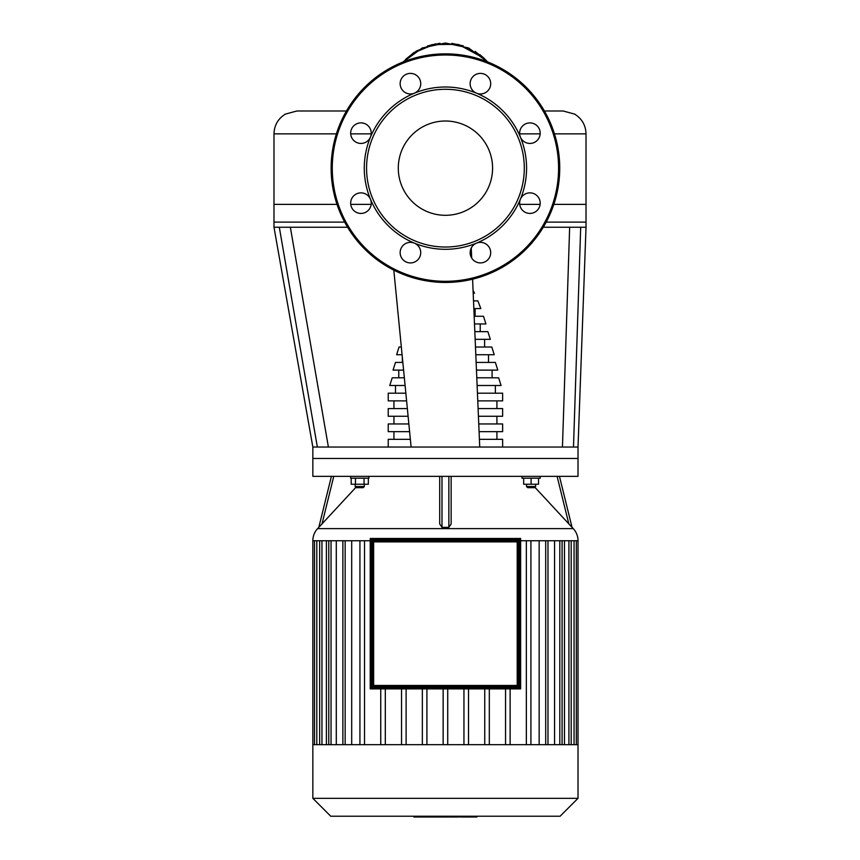 <?xml version="1.0" encoding="UTF-8"?>
<svg xmlns="http://www.w3.org/2000/svg" width="860" height="860" viewBox="0 0 860 860"><rect width="100%" height="100%" fill="white"/><g stroke="black" fill="none" stroke-linecap="round" stroke-linejoin="round"><path stroke-width="1.29" d="M460.949 817L476.548 817M475.816 816.215L475.816 817M449.662 816.215L449.662 817L458.649 817L458.649 816.215M453.833 816.215L453.833 817M448.673 816.215L448.673 817L442.835 817L442.835 816.215M413.875 816.215L413.875 817L442.835 817M418.841 816.215L418.841 817M419.637 816.215L419.637 817M425.872 816.215L425.872 817M429.635 816.215L429.635 817M431.279 816.215L431.279 817M436.095 816.215L436.095 817M445.426 121.013A47.149 47.149 0 0 0 398.287 168.151A47.149 47.149 0 0 0 445.426 215.301A47.149 47.149 0 0 0 492.576 168.151A47.149 47.149 0 0 0 445.426 121.013M559.731 168.151A114.294 114.294 0 0 0 445.426 53.858A114.294 114.294 0 0 0 331.132 168.151A114.294 114.294 0 0 0 445.426 282.456A114.294 114.294 0 0 0 559.731 168.151M445.426 249.303A81.152 81.152 0 0 0 476.483 93.181A81.152 81.152 0 0 0 414.38 93.181A10.288 10.288 0 0 0 417.713 76.4A10.288 10.288 0 0 0 403.168 76.4A10.288 10.288 0 0 0 414.38 93.181L414.38 93.181A81.152 81.152 0 0 0 370.456 137.095A10.288 10.288 0 0 0 360.953 122.872A10.288 10.288 0 0 0 350.665 133.16A10.288 10.288 0 0 0 370.456 137.095A10.288 10.288 0 0 1 370.456 137.106A81.152 81.152 0 0 0 370.456 199.208A10.288 10.288 0 0 0 353.675 195.876A10.288 10.288 0 0 0 353.675 210.421A10.288 10.288 0 0 0 370.456 199.208L370.456 199.208A81.152 81.152 0 0 0 414.38 243.133A10.288 10.288 0 0 0 400.147 252.636A10.288 10.288 0 0 0 410.435 262.923A10.288 10.288 0 0 0 414.38 243.133A10.288 10.288 0 0 1 414.38 243.133A81.152 81.152 0 0 0 445.426 249.303M445.426 247.024A78.862 78.862 0 0 0 524.299 168.151A78.862 78.862 0 0 0 445.426 89.29A78.862 78.862 0 0 0 366.564 168.151A78.862 78.862 0 0 0 445.426 247.024M476.483 243.133A10.288 10.288 0 0 0 473.15 259.903A10.288 10.288 0 0 0 487.695 259.903A10.288 10.288 0 0 0 476.483 243.133A10.288 10.288 0 0 1 476.483 243.122M520.408 199.208A10.288 10.288 0 0 0 529.91 213.43A10.288 10.288 0 0 0 540.198 203.143A10.288 10.288 0 0 0 520.408 199.208L520.408 199.208M520.408 137.095A10.288 10.288 0 0 0 537.178 140.438A10.288 10.288 0 0 0 537.178 125.893A10.288 10.288 0 0 0 520.408 137.095A10.288 10.288 0 0 1 520.408 137.095M476.483 93.181A10.288 10.288 0 0 0 490.705 83.678A10.288 10.288 0 0 0 480.417 73.39A10.288 10.288 0 0 0 476.483 93.181L476.483 93.181M518.354 541.897A1.139 1.139 0 0 0 517.204 540.746L373.648 540.746A1.139 1.139 0 0 0 372.509 541.897L372.509 685.452A1.139 1.139 0 0 0 373.648 686.592L517.204 686.592A1.139 1.139 0 0 0 518.354 685.452L518.354 541.897L518.354 686.592L517.204 686.592L517.204 685.452L372.509 685.452L372.509 540.746L518.354 540.746L518.354 541.897L517.204 541.897L517.204 685.452L518.354 685.452M371.369 539.607L519.494 539.607L519.494 687.731L371.369 687.731L371.369 539.607L370.219 538.467L370.219 688.882L520.633 688.882L520.633 538.467L370.219 538.467M371.369 687.731L370.219 688.882M519.494 539.607L520.633 538.467M519.494 687.731L520.633 688.882M312.846 476.354L312.846 458.466L578.017 458.466L578.017 476.354L312.846 476.354M520.633 540.746L578.017 540.746A17.888 17.888 0 0 0 573.265 528.61L317.598 528.61A17.888 17.888 0 0 0 312.846 540.746L312.846 744.663L578.017 744.663L578.017 798.327L312.846 798.327L312.846 744.663M451.145 476.354L451.145 523.998L448.856 527.352L441.997 527.352L439.718 523.998L439.718 476.354M355.954 487.298L318.813 527.352L321.995 523.998L333.766 476.354M540.241 476.354L540.241 478.181L521.956 478.181L521.956 476.354M535.673 484.244L535.673 486.523L526.524 486.523L526.524 484.244M526.524 486.523L527.674 487.674L534.533 487.674L535.673 486.523M350.622 476.354L350.622 478.181L368.908 478.181L368.908 476.354M355.191 486.523L356.33 487.674L363.189 487.674L364.328 486.523L355.191 486.523L355.191 484.244M312.846 798.327L330.735 816.215L560.129 816.215L578.017 798.327M372.509 541.897L373.648 541.897L373.648 686.592L372.509 686.592L372.509 685.452M385.312 688.882L385.312 744.663M380.743 744.663L380.743 688.882M370.219 540.746L312.846 540.746M510.12 744.663L510.12 688.882M505.551 688.882L505.551 744.663M326.392 744.663L326.392 540.746M336.292 744.663L336.292 540.746M351.697 744.663L351.697 540.746M539.166 540.746L539.166 744.663M554.571 540.746L554.571 744.663M564.461 540.746L564.461 744.663M406.113 688.882L406.113 744.663M401.545 744.663L401.545 688.882M359.931 744.663L359.931 540.746M364.511 540.746L364.511 744.663M426.915 688.882L426.915 744.663M422.346 744.663L422.346 688.882M447.716 688.882L447.716 744.663M463.948 688.882L463.948 744.663M468.517 744.663L468.517 688.882M484.75 688.882L484.75 744.663M489.318 744.663L489.318 688.882M530.921 744.663L530.921 540.746M526.352 540.746L526.352 744.663M443.147 688.882L443.147 744.663M364.049 478.181L364.049 484.244L368.338 484.244L368.338 478.181M351.181 478.181L351.181 484.244L364.049 484.244M355.47 478.181L355.47 484.244M523.665 478.181L523.665 484.244L538.532 484.244L538.532 478.181M531.104 478.181L531.104 484.244M557.097 476.354L568.868 523.998L572.04 527.341L534.909 487.298M572.05 527.352L559.451 476.354L572.029 527.277L573.265 528.61M317.598 528.61L318.823 527.277L331.412 476.354L318.813 527.352M344.666 222.106L273.985 222.106L273.985 133.87C274.265 125.259 278.06 118.669 285.369 114.1L296.84 111.005L346.451 111.005M554.463 133.87L586.015 133.87L586.015 222.106L546.197 222.106M544.412 111.005L563.16 111.005L574.63 114.1C581.941 118.669 585.735 125.259 586.015 133.87M312.846 447.039L312.846 458.466L578.017 458.466L578.017 447.039L312.846 447.039L273.985 227.244L273.985 204.39L337.023 204.39M273.985 227.244L347.59 227.244M543.262 227.244L586.015 227.244L586.015 204.39L553.829 204.39M540.123 204.39L519.698 204.39M371.165 204.39L350.74 204.39M496.919 408.575L496.919 400.878M393.944 408.575L393.944 400.878M475.107 316.265L475.107 308.568M473.849 308.568L480.815 308.568L477.87 300.871L473.516 300.871M480.213 331.648L480.213 323.951M474.505 323.951L485.921 323.951L483.481 316.265L474.172 316.265M484.61 347.031L484.61 339.334M475.161 339.334L490.329 339.334L487.878 331.648L474.827 331.648M488.534 362.415L488.534 354.728M402.329 362.415L402.329 357.212M475.816 354.728L494.242 354.728L491.802 347.031L475.483 347.031M402.082 354.728L396.621 354.728L399.062 347.031L401.33 347.031M492.092 377.798L492.092 370.112M398.771 377.798L398.771 370.112M476.472 370.112L497.8 370.112L495.36 362.415L476.139 362.415M403.587 370.112L393.052 370.112L395.503 362.415L402.835 362.415M495.371 393.192L495.371 385.495M395.492 393.192L395.492 385.495M477.128 385.495L501.079 385.495L498.639 377.798L476.795 377.798M405.092 385.495L389.773 385.495L392.224 377.798L404.34 377.798M477.773 400.878L502.638 400.878L502.638 393.192L477.45 393.192M406.597 400.878L388.225 400.878L388.225 393.192L405.845 393.192M496.919 423.958L496.919 416.262M393.944 423.958L393.944 416.262M496.919 439.342L496.919 431.656M393.944 439.342L393.944 431.656M502.638 447.039L502.638 439.342L479.418 439.342M388.225 447.039L388.225 439.342L410.36 439.342M479.084 431.656L502.638 431.656L502.638 423.958L478.762 423.958M409.607 431.656L388.225 431.656L388.225 423.958L408.855 423.958M478.429 416.262L502.638 416.262L502.638 408.575L478.106 408.575M408.102 416.262L388.225 416.262L388.225 408.575L407.35 408.575M473.193 293.185L474.537 293.185L473.075 290.476M279.306 227.244L317.362 447.039M290.347 227.244L328.402 447.039M393.815 270.137L411.112 447.039M471.258 247.949L471.688 258.075M472.591 279.177L479.74 447.039M580.693 227.244L573.491 447.039M569.653 227.244L562.451 447.039M463.862 816.215L463.862 817M460.229 816.215L460.229 817M470.28 816.215L470.28 817M449.78 816.215L449.78 817M445.76 816.215L445.76 817M442.47 816.215L442.47 817M445.426 281.306A113.154 113.154 0 0 0 558.581 168.151A113.154 113.154 0 0 0 445.426 54.997A113.154 113.154 0 0 0 332.272 168.151A113.154 113.154 0 0 0 445.426 281.306M517.204 540.746L517.204 541.897L373.648 541.897L373.648 540.746M545.702 744.663L545.702 540.746M316.802 744.663L316.802 540.746M321.952 744.663L321.952 540.746M331.046 744.663L331.046 540.746M345.161 744.663L345.161 540.746M568.912 744.663L568.912 540.746M574.061 744.663L574.061 540.746M559.806 744.663L559.806 540.746M441.997 527.352L441.997 476.354M448.856 476.354L448.856 527.352M540.166 133.87L519.644 133.87M371.219 133.87L350.687 133.87M336.4 133.87L273.985 133.87M476.977 817L476.977 816.215M459.788 817L459.788 816.215M571.191 540.746L571.191 744.663M547.981 744.663L547.981 540.746M576.34 540.746L576.34 744.663M562.096 540.746L562.096 744.663M578.017 540.746L578.017 744.663M319.662 540.746L319.662 744.663M342.871 540.746L342.871 744.663M314.513 540.746L314.513 744.663M328.767 540.746L328.767 744.663M364.328 484.244L364.328 486.523M403.179 61.952L416.326 51.062L432.139 44.591L457.681 44.344L480.729 55.362L487.685 61.952L468.592 47.956L445.426 43L422.271 47.956L403.168 61.952L413.337 52.987L435.214 43.935L458.885 44.623L484.244 58.416M484.04 58.222L479.772 54.621M405.737 59.265L414.359 52.299M427.635 45.87L439.998 43.258M451.855 43.366L463.271 45.892M475.128 51.417L485.868 60.006M586.015 227.244L578.017 447.039"/></g></svg>
